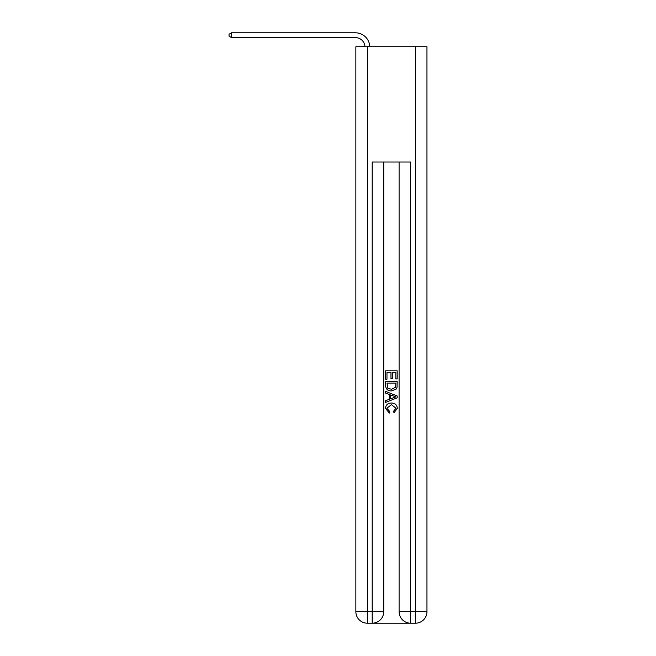 <?xml version="1.0" encoding="UTF-8"?>
<svg xmlns="http://www.w3.org/2000/svg" width="656" height="656" viewBox="0 0 656 656"><rect width="100%" height="100%" fill="white"/><g stroke="black" fill="none" stroke-linecap="round" stroke-linejoin="round"><path stroke-width="0.98" d="M373.059 623.2L409.762 623.2M367.393 46.732L367.393 611.671L355.864 611.671L355.864 46.732L426.958 46.732L426.958 611.671L415.428 611.671L415.428 46.732M399.094 162.024L399.094 611.671A11.529 11.529 0 0 0 410.623 623.2L410.623 611.671L399.094 611.671A11.529 11.529 0 0 0 410.623 623.2L415.428 623.2L415.428 611.671L410.623 611.671L410.623 162.024L372.198 162.024L372.198 611.671L367.393 611.671L367.393 623.2L372.198 623.2A11.529 11.529 0 0 0 383.727 611.671L372.198 611.671L372.198 623.2A11.529 11.529 0 0 0 383.727 611.671L383.727 162.024M415.428 623.2A11.529 11.529 0 0 0 426.958 611.671A11.529 11.529 0 0 1 415.428 623.2M355.864 611.671A11.529 11.529 0 0 0 367.393 623.2A11.529 11.529 0 0 1 355.864 611.671M385.646 379.234L385.646 370.812L397.175 370.812L397.175 378.938L395.847 378.938L395.847 372.436L392.296 372.436L392.296 378.496L390.968 378.496L390.968 372.436L386.974 372.436L386.974 379.234L385.646 379.234M385.646 385.58L385.646 381.456L397.175 381.456L397.011 387.434L396.183 389.106L391.476 390.91C387.786 390.927 385.843 389.147 385.646 385.58M386.974 383.079L387.794 388.18L391.501 389.287L395.609 387.319L395.847 383.079L386.974 383.079M385.646 393.133L385.646 391.402L397.175 395.986L397.175 397.815L385.646 402.39L385.646 400.668L389.197 399.356L389.197 394.445L385.646 393.133M393.715 396.109L390.525 394.928L390.525 398.864L395.847 396.896L393.715 396.109M386.827 408.229L389.713 411.46L389.336 413.083L385.498 408.376C385.81 404.834 387.811 403.055 391.501 403.03C395.043 403.112 396.978 404.883 397.323 408.344L393.969 412.788L393.625 411.164L395.994 408.27L391.501 404.662L386.827 408.229M364.982 46.732A9.61 9.61 -42.2 0 0 355.38 37.605L231.535 37.605L229.042 36.162L229.042 34.243L231.535 32.8L355.38 32.8A14.416 14.416 137.8 0 1 369.787 46.732M231.535 32.8L231.535 37.605"/></g></svg>
